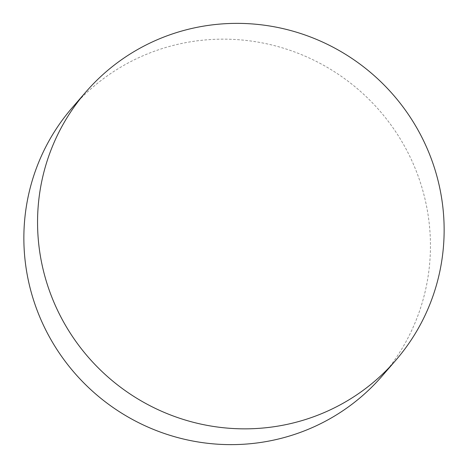 <?xml version="1.0" encoding="UTF-8"?>
<svg xmlns="http://www.w3.org/2000/svg" width="468" height="468" viewBox="0 0 468 468"><rect width="100%" height="100%" fill="white"/><g stroke="black" fill="none" stroke-linecap="round" stroke-linejoin="round"><path stroke-width="0.35" stroke-dasharray="2.34 1.75" d="M381.987 376.184A204.961 201.059 40.9 0 0 402.661 142.927A204.961 201.059 40.9 0 0 188.335 42.178A204.961 201.059 40.9 0 0 72.318 107.599"/><path stroke-width="0.7" d="M279.665 425.821A204.961 201.059 40.9 0 0 395.682 360.401A204.961 201.059 40.9 0 0 416.356 127.144A204.961 201.059 40.9 0 0 202.024 26.395A204.961 201.059 40.9 0 0 86.013 91.816A204.961 201.059 40.9 0 0 65.339 325.073A204.961 201.059 40.9 0 0 279.665 425.821M86.013 91.816L72.318 107.599A204.961 201.059 40.9 0 0 51.644 340.856A204.961 201.059 40.9 0 0 265.976 441.605A204.961 201.059 40.9 0 0 381.987 376.184L395.682 360.401"/></g></svg>
